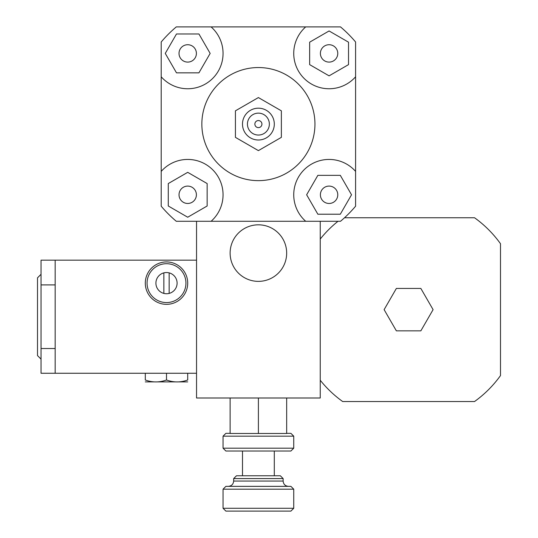 <?xml version="1.0" encoding="UTF-8"?>
<svg xmlns="http://www.w3.org/2000/svg" width="538" height="538" viewBox="0 0 538 538"><rect width="100%" height="100%" fill="white"/><g stroke="black" fill="none" stroke-linecap="round" stroke-linejoin="round"><path stroke-width="0.81" d="M187.708 62.099A8.689 8.689 0 0 1 180.183 49.066A8.689 8.689 0 0 1 195.233 49.066A8.689 8.689 0 0 1 187.708 62.099M320.392 53.41A8.689 8.689 0 0 1 333.425 45.885A8.689 8.689 0 0 1 333.425 60.935A8.689 8.689 0 0 1 320.392 53.41M329.081 186.087A8.689 8.689 0 0 1 336.606 199.127A8.689 8.689 0 0 1 321.556 199.127A8.689 8.689 0 0 1 329.081 186.087M198.932 33.968L210.156 53.41L198.932 72.845L176.491 72.845L165.267 53.41L176.491 33.968L198.932 33.968M348.523 64.627L329.081 75.851L309.646 64.627L309.646 42.186L329.081 30.962L348.523 42.186L348.523 64.627M317.857 214.218L306.64 194.783L317.857 175.341L340.305 175.341L351.529 194.783L340.305 214.218L317.857 214.218M196.397 194.783A8.689 8.689 0 0 1 183.364 202.301A8.689 8.689 0 0 1 183.364 187.258A8.689 8.689 0 0 1 196.397 194.783M168.273 183.559L187.708 172.335L207.15 183.559L207.15 206L187.708 217.224L168.273 206L168.273 183.559M161.205 41.984A127.237 127.237 0 0 1 176.289 26.9L211.091 26.9A35.34 35.34 0 0 1 212.705 78.4A35.34 35.34 0 0 1 161.205 76.786L161.205 41.984M355.591 76.786A35.34 35.34 0 0 1 304.091 78.4A35.34 35.34 0 0 1 305.705 26.9L340.507 26.9A127.237 127.237 0 0 1 355.591 41.984L355.591 206.202A127.237 127.237 0 0 1 340.507 221.286L320.244 221.286L320.244 397.999L196.545 397.999L196.545 221.286L176.289 221.286A127.237 127.237 0 0 1 161.205 206.202L161.205 76.786M161.205 171.4A35.34 35.34 0 0 1 212.705 169.786A35.34 35.34 0 0 1 211.091 221.286L305.705 221.286A35.34 35.34 0 0 1 304.091 169.786A35.34 35.34 0 0 1 355.591 171.4M211.091 26.9L305.705 26.9M235.422 110.828L235.422 137.358L258.395 150.62L281.367 137.358L281.367 110.828L258.395 97.566L235.422 110.828L235.422 137.358L258.395 150.62L281.367 137.358L281.367 110.828L258.395 97.566L235.422 110.828M254.864 124.096A3.537 3.537 0 0 1 260.163 121.03A3.537 3.537 0 0 1 260.163 127.156A3.537 3.537 0 0 1 254.864 124.096A3.537 3.537 0 0 1 260.163 121.03A3.537 3.537 0 0 1 260.163 127.156A3.537 3.537 0 0 1 254.864 124.096M247.44 124.096A10.962 10.962 0 0 1 263.876 114.601A10.962 10.962 0 0 1 263.876 133.585A10.962 10.962 0 0 1 247.44 124.096M242.49 124.096A15.905 15.905 0 0 1 266.35 110.317A15.905 15.905 0 0 1 266.35 137.869A15.905 15.905 0 0 1 242.49 124.096M201.851 124.096A56.551 56.551 0 0 1 286.673 75.118A56.551 56.551 0 0 1 286.673 173.068A56.551 56.551 0 0 1 201.851 124.096M258.395 281.367A28.272 28.272 0 0 1 233.909 238.959A28.272 28.272 0 0 1 282.88 238.959A28.272 28.272 0 0 1 258.395 281.367M384.119 309.646L396.365 288.442L420.85 288.442L433.09 309.646L420.85 330.85L396.365 330.85L384.119 309.646M344.515 217.756L474.536 217.756A113.101 113.101 0 0 1 500.495 243.714L500.495 375.578A113.101 113.101 0 0 1 474.536 401.536L342.672 401.536A113.101 113.101 0 0 1 320.244 380.245M320.244 239.047A113.101 113.101 0 0 1 338.005 221.286M320.244 221.286L196.545 221.286M223.055 448.188L225.879 451.019L290.91 451.019L293.741 448.188L223.055 448.188L223.055 436.17L293.741 436.17L293.741 448.188M293.741 436.17L290.91 433.346L286.673 433.346M230.123 397.999L230.123 433.48L286.673 433.48L286.673 397.999M230.123 433.346L225.879 433.346L223.055 436.17M233.66 478.585L283.136 478.585L280.311 475.76L236.485 475.76L233.66 478.585L233.66 481.059C233.317 484.254 231.555 486.022 228.354 486.359M223.055 489.19L293.741 489.19L290.91 486.359L225.879 486.359L223.055 489.19L223.055 508.275L293.741 508.275L293.741 489.19M223.055 508.275L225.879 511.1L290.91 511.1L293.741 508.275M258.395 433.48L258.395 397.999M242.49 475.76L242.49 451.019M145.3 373.264L145.3 380.003C145.3 382.552 145.3 382.552 145.3 380.003C145.3 382.552 145.3 382.552 145.3 380.003C152.368 382.552 159.436 382.552 166.504 380.003C173.572 382.552 180.64 382.552 187.708 380.003C187.708 382.552 187.708 382.552 187.708 380.003C187.708 382.552 187.708 382.552 187.708 380.003C187.708 382.552 187.708 382.552 187.708 380.003C187.708 382.552 187.708 382.552 187.708 380.003L187.708 373.264M187.708 381.893L145.3 381.893M166.504 373.264L166.504 380.003M163.855 272.874A10.605 10.605 0 0 1 169.154 272.874L169.154 293.405A10.605 10.605 0 0 1 163.855 293.405L163.855 272.874A10.605 10.605 0 0 0 163.855 293.405M169.154 293.405A10.605 10.605 0 0 0 169.154 272.874M166.504 304.34A21.204 21.204 0 0 0 184.87 272.537A21.204 21.204 0 0 0 148.138 272.537A21.204 21.204 0 0 0 166.504 304.34M166.504 302.578A19.442 19.442 0 0 0 183.337 273.418A19.442 19.442 0 0 0 149.672 273.418A19.442 19.442 0 0 0 166.504 302.578M55.172 373.264L196.545 373.264L196.545 260.163L55.172 260.163L55.172 373.264L41.036 373.264L41.036 348.523L55.172 348.523M55.172 260.163L41.036 260.163L41.036 348.523M41.036 274.299L37.505 277.837L37.505 355.591L41.036 359.122M145.3 380.003C145.3 382.552 145.3 382.552 145.3 380.003C145.3 382.552 145.3 382.552 145.3 380.003M233.66 481.059L283.136 481.059L283.136 478.585M283.136 481.059C283.459 484.274 285.227 486.036 288.442 486.359M274.299 475.76L274.299 451.019M55.172 284.905L41.036 284.905"/></g></svg>
